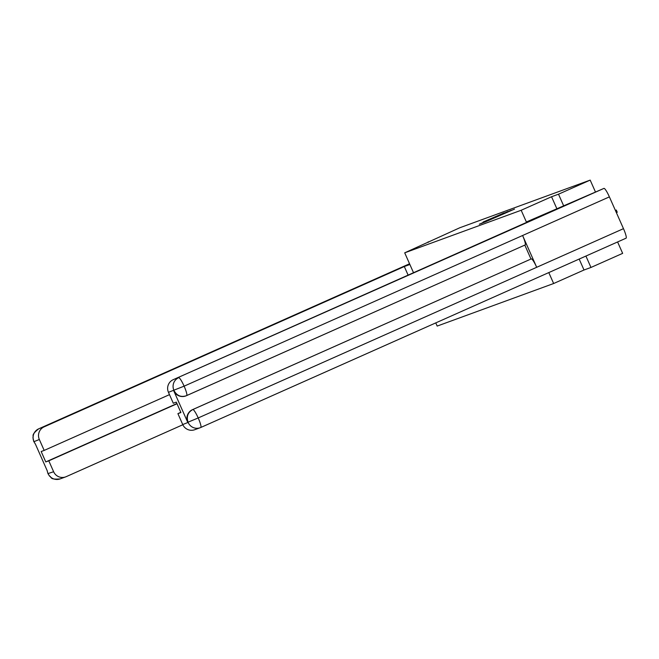 <?xml version="1.0" encoding="UTF-8"?>
<svg xmlns="http://www.w3.org/2000/svg" width="659" height="659" viewBox="0 0 659 659"><rect width="100%" height="100%" fill="white"/><g stroke="black" fill="none" stroke-linecap="round" stroke-linejoin="round"><path stroke-width="0.99" d="M484.497 222.248L514.514 209.101L484.497 222.248M483.088 222.042L504.193 212.865L483.129 222.141M563.7 205.921L558.511 194.199L551.55 196.744L521.178 210.262L404.708 252.825L459.809 227.75L590.184 180.105L595.382 191.827M558.511 194.199L590.184 180.105M481.391 223.352L511.318 210.262L481.432 223.45M479.34 224.208L507.817 211.539L479.34 224.208M548.79 272.587L553.642 283.518L437.172 326.081L435.764 322.894M413.522 272.719L404.708 252.825M521.178 210.262L526.557 222.404M579.17 259.061L584.014 270.001L590.966 267.455L585.917 256.054M590.966 267.455L622.648 253.361L617.598 241.96M428.136 241.845L428.334 242.306M584.014 270.001L553.642 283.518M551.55 196.744L556.748 208.466M484.645 222.116L509.077 211.242L484.653 222.149M483.879 222.083L492.248 218.442L483.879 222.083M615.407 210.452L616.28 210.04L617.252 212.239L616.379 212.651M616.28 210.04L615.391 210.41M527.118 221.655L533.419 219.348L173.243 379.666L603.957 188.392L527.118 221.655L527.299 222.075M192.494 409.659L192.815 409.544A9.852 1.524 66 0 1 198.211 417.954L536.69 267.299L522.595 235.502A9.852 1.524 66 0 1 525.141 244.959A9.852 1.524 66 0 1 525.124 244.967L185.731 395.977A9.613 9.498 -110.1 0 1 173.754 390.812L187.716 422.312A9.613 9.498 -110.1 0 1 192.494 409.659L531.294 258.888A9.852 1.524 66 0 1 536.69 267.299L623.48 228.665A9.852 1.524 66 0 1 626.05 238.196L200.797 427.477A9.852 1.524 66 0 1 200.764 427.493A9.613 9.498 -110.1 0 1 200.171 427.732L194.718 429.726A9.613 9.498 -110.1 0 1 182.741 424.553L177.905 413.638L180.821 412.336M603.957 188.392A9.852 1.524 66 0 1 609.386 196.876L184.116 386.166L168.457 392.319A9.613 9.498 -110.1 0 1 173.243 379.666M623.48 228.665L609.386 196.876M626.05 238.196A9.852 1.524 66 0 1 626.034 238.204L200.781 427.485A9.852 1.524 66 0 0 198.211 417.954L187.716 422.312M177.905 413.638L180.912 412.542L176.307 402.138L173.292 403.234L168.457 392.319M530.973 258.995L524.819 245.099M531.294 258.888L192.815 409.544C187.897 412.27 186.299 416.488 188.029 422.197M409.882 264.498L404.305 266.533L408.11 275.124M404.305 266.533L44.128 426.851A9.613 9.498 69.9 0 0 39.342 439.504L44.178 450.418L169.487 394.642M44.178 450.418L41.171 451.522L45.776 461.926L48.791 460.822L53.626 471.737A9.613 9.498 69.9 0 0 66.197 476.663L182.831 424.75M47.291 470.913L35.38 444.042M48.791 460.822L177.016 403.745M45.776 461.926L176.933 403.547M35.545 444.397L34.054 441.859M48.173 473.73A9.613 9.498 -110.1 0 0 60.15 478.895C48.997 479.892 52.086 477.017 49.441 476.004L47.95 473.599L53.626 471.737M182.741 424.553L188.153 422.394M173.91 390.334A9.613 9.498 69.9 0 1 178.688 377.673A9.852 1.524 66 0 1 184.116 386.166A9.852 1.524 66 0 1 186.662 395.614A9.852 1.524 66 0 1 186.645 395.622C181.233 397.525 177.04 395.886 174.067 390.696M200.781 427.485L200.171 427.732A9.613 9.498 -110.1 0 1 188.194 422.559M186.052 395.861L525.141 244.959M39.342 439.504L33.93 441.67M33.831 441.744L32.95 437.485C33.963 435.805 30.52 435.368 38.659 428.852A9.852 1.524 66 0 1 38.675 428.844L409.56 263.765L44.128 426.851M38.675 428.844A9.613 9.498 69.9 0 0 33.889 441.497M60.15 478.895L65.603 476.91M47.95 473.599L47.119 470.526"/></g></svg>

